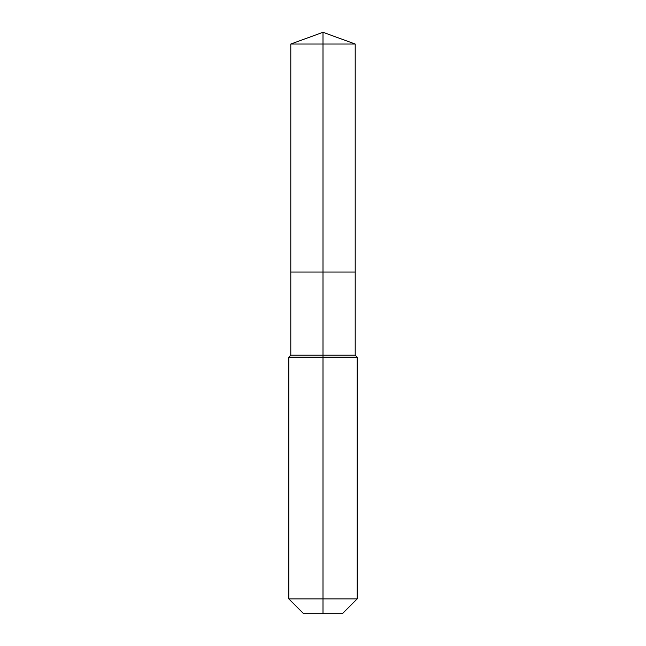 <?xml version="1.0" encoding="UTF-8"?>
<svg xmlns="http://www.w3.org/2000/svg" width="646" height="646" viewBox="0 0 646 646"><rect width="100%" height="100%" fill="white"/><g stroke="black" fill="none" stroke-linecap="round" stroke-linejoin="round"><path stroke-width="0.48" stroke-dasharray="3.23 2.42" d="M355.203 44.025L290.797 44.025M342.38 613.7L323 613.7L323 272.023L355.203 272.023L290.797 272.023L323 272.023L323 32.3M355.203 355.203L290.797 355.203M357.198 357.198L288.802 357.198M357.198 598.882L288.802 598.882M323 613.7L303.62 613.7"/><path stroke-width="0.97" d="M288.802 598.882L357.198 598.882L342.38 613.7L303.62 613.7L288.802 598.882L288.802 357.198L323 357.198L323 355.203L290.797 355.203L290.797 272.023L323 272.023L323 44.025L355.203 44.025L323 32.3L323 44.025L290.797 44.025L290.797 272.023L355.203 272.023L355.203 44.025M323 355.203L355.203 355.203L355.203 272.023L323 272.023L323 355.203M323 613.7L323 357.198L357.198 357.198L355.203 355.203M323 32.3L290.797 44.025M357.198 598.882L357.198 357.198M290.797 355.203L288.802 357.198"/></g></svg>
